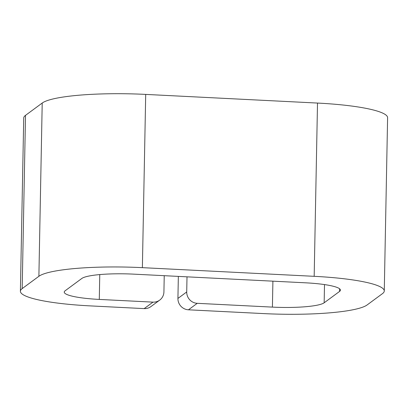 <?xml version="1.0" encoding="UTF-8"?>
<svg xmlns="http://www.w3.org/2000/svg" width="408" height="408" viewBox="0 0 408 408"><rect width="100%" height="100%" fill="white"/><g stroke="black" fill="none" stroke-linecap="round" stroke-linejoin="round"><path stroke-width="0.61" d="M187.007 276.833L186.716 291.955A10.96 10.618 53.6 0 0 197.248 303.322L272.411 307.112A43.85 6.783 -178.9 0 0 324.156 302.797L339.543 291.45A43.85 6.783 -178.9 0 0 340.43 290.129A43.85 6.783 -178.9 0 0 305.383 282.805L133.584 274.14A43.85 6.783 -178.9 0 0 81.84 278.455L65.132 290.771A43.85 6.783 -178.9 0 0 64.24 292.097A43.85 6.783 -178.9 0 0 99.287 299.421L152.98 302.129A10.96 10.618 53.6 0 0 159.691 300.125L150.899 306.607A10.96 10.618 -126.4 0 1 144.182 308.611L90.494 305.903A87.7 13.566 -178.9 0 1 20.4 291.256A87.7 13.566 -178.9 0 1 22.18 288.609L38.888 276.293A87.7 13.566 -178.9 0 1 142.377 267.658L314.175 276.323A87.7 13.566 -178.9 0 1 384.275 290.97A87.7 13.566 -178.9 0 1 382.49 293.617L367.103 304.96A87.7 13.566 -178.9 0 1 263.619 313.594L188.455 309.805A10.96 10.618 -126.4 0 1 177.924 298.437L178.347 276.4M384.275 290.97L387.6 117.718A87.7 13.566 -178.9 0 0 317.506 103.066L145.702 94.406A87.7 13.566 -178.9 0 0 42.213 103.04L25.51 115.357A87.7 13.566 -178.9 0 0 23.725 118.004L20.4 291.256M164.235 275.686L163.924 291.842A10.96 10.618 53.6 0 1 159.691 300.125M197.248 303.322L188.455 309.805M186.716 291.955L177.924 298.437M272.411 307.112L272.906 281.168M324.156 302.797L324.503 284.575M339.543 291.45L339.594 288.772M314.175 276.323L317.506 103.066M142.377 267.658L145.702 94.406M38.888 276.293L42.213 103.04M22.18 288.609L25.51 115.357M99.287 299.421L99.766 274.584M152.98 302.129L144.182 308.611"/></g></svg>
